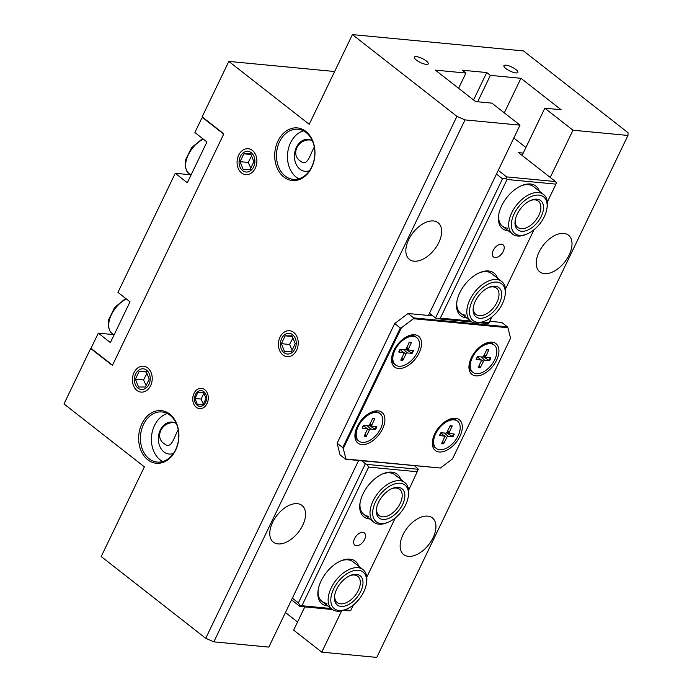 <?xml version="1.0" encoding="UTF-8"?>
<svg xmlns="http://www.w3.org/2000/svg" width="692" height="692" viewBox="0 0 692 692"><rect width="100%" height="100%" fill="white"/><g stroke="black" fill="none" stroke-linecap="round" stroke-linejoin="round"><path stroke-width="1.04" d="M283.997 352.661A10.38 7.889 95.5 0 1 284.723 334.712A10.38 7.889 95.5 0 1 296.219 343.699A10.38 7.889 95.5 0 1 283.997 352.661M295.225 343.699L291.444 351.545L284.533 351.536L281.402 343.682L285.173 335.836L292.085 335.845L295.225 343.699M292.361 336.52L285.173 335.836M292.932 337.955L289.55 344.46L281.402 343.682M289.55 344.46L292.145 350.091M137.993 388.125A10.38 7.889 95.5 0 1 138.729 370.177A10.38 7.889 95.5 0 1 150.216 379.164A10.38 7.889 95.5 0 1 137.993 388.125M149.23 379.164L145.45 387.01L138.538 387.001L135.398 379.147L139.179 371.301L146.09 371.301L149.23 379.164M146.358 371.985L139.179 371.301M146.938 373.421L143.547 379.925L135.398 379.147M143.547 379.925L146.15 385.556M197.229 405.322A7.906 6.003 95.5 0 1 197.782 391.655A7.906 6.003 95.5 0 1 206.536 398.497A7.906 6.003 95.5 0 1 197.229 405.322M206.043 398.497L203.024 404.777L197.497 404.768L194.988 398.488L198.007 392.208L203.535 392.217L206.043 398.497M203.751 392.753L198.007 392.208M204.114 392.788L201.095 399.068L194.988 398.488M201.095 399.068L203.336 404.137M242.658 170.647A10.38 7.889 95.5 0 1 243.394 152.698A10.38 7.889 95.5 0 1 254.881 161.686A10.38 7.889 95.5 0 1 242.658 170.647M253.895 161.686L250.115 169.531L243.203 169.523L240.063 161.668L243.843 153.823L250.755 153.832L253.895 161.686M251.023 154.506L243.843 153.823M251.603 155.942L248.212 162.447L240.063 161.668M248.212 162.447L250.815 168.078M479.288 365.168L480.257 367.712L483.379 361.432L479.677 358.733M483.379 361.432A1.349 0.787 128 0 1 484.781 360.368L489.555 360.696L483.077 356.665M489.555 360.696A10.466 6.124 128 0 0 490.887 357.937L486.234 357.366A1.349 0.787 128 0 1 486.018 357.288A1.349 0.787 128 0 1 485.922 356.138L488.855 349.841L486.614 350.005M488.855 349.841A10.466 6.124 128 0 0 486.787 349.642L483.673 355.922A1.349 0.787 128 0 1 482.263 356.986L477.489 356.657A10.466 6.124 128 0 0 476.165 359.416L480.819 359.996L477.532 356.847M480.257 367.712A10.466 6.124 128 0 1 478.189 367.513L481.122 361.215A1.349 0.787 128 0 0 481.104 360.125A1.349 0.787 128 0 0 480.819 359.996M472.861 372.305A17.309 10.12 -52 0 1 472.325 357.608A17.309 10.12 -52 0 1 494.192 345.048A17.309 10.12 -52 0 1 494.728 359.745A17.309 10.12 -52 0 1 472.861 372.305L471.866 371.535A17.309 10.12 -52 0 1 469.288 363.672M484.954 343.656A17.309 10.12 -52 0 1 493.197 344.27L494.192 345.048M442.655 441.28L443.624 443.832L446.747 437.552L443.044 434.853M446.747 437.552A1.349 0.787 128 0 1 448.148 436.488L452.923 436.816L446.444 432.785M452.923 436.816A10.466 6.124 128 0 0 454.255 434.057L449.601 433.477A1.349 0.787 128 0 1 449.385 433.408A1.349 0.787 128 0 1 449.29 432.258L452.222 425.961L449.982 426.125M452.222 425.961A10.466 6.124 128 0 0 450.155 425.762L447.041 432.042A1.349 0.787 128 0 1 445.631 433.106L440.856 432.777A10.466 6.124 128 0 0 439.532 435.536L444.186 436.107L440.899 432.967M443.624 443.832A10.466 6.124 128 0 1 441.557 443.633L444.489 437.335A1.349 0.787 128 0 0 444.472 436.245A1.349 0.787 128 0 0 444.186 436.107M436.228 448.425A17.309 10.12 -52 0 1 435.692 433.728A17.309 10.12 -52 0 1 457.559 421.168A17.309 10.12 -52 0 1 458.095 435.865A17.309 10.12 -52 0 1 436.228 448.425L435.233 447.646A17.309 10.12 -52 0 1 432.656 439.792M448.321 419.776A17.309 10.12 -52 0 1 456.564 420.39L457.559 421.168M401.888 357.781L402.856 360.324L405.979 354.045L402.277 351.346M405.979 354.045A1.349 0.787 128 0 1 407.38 352.981L412.155 353.309L405.676 349.278M412.155 353.309A10.466 6.124 128 0 0 413.487 350.55L408.834 349.979A1.349 0.787 128 0 1 408.617 349.901A1.349 0.787 128 0 1 408.522 348.751L411.463 342.453L409.214 342.618M411.463 342.453A10.466 6.124 128 0 0 409.396 342.255L406.273 348.534A1.349 0.787 128 0 1 404.863 349.598L400.097 349.27A10.466 6.124 128 0 0 398.765 352.029L403.419 352.609L400.132 349.46M402.856 360.324A10.466 6.124 128 0 1 400.789 360.125L403.721 353.828A1.349 0.787 128 0 0 403.704 352.738A1.349 0.787 128 0 0 403.419 352.609M395.461 364.926A17.309 10.12 -52 0 1 394.924 350.221A17.309 10.12 -52 0 1 416.792 337.661A17.309 10.12 -52 0 1 417.328 352.358A17.309 10.12 -52 0 1 395.461 364.926L394.466 364.148A17.309 10.12 -52 0 1 391.888 356.293M407.553 336.277A17.309 10.12 -52 0 1 415.797 336.883L416.792 337.661M365.255 433.893L366.224 436.444L369.346 430.165L365.644 427.466M369.346 430.165A1.349 0.787 128 0 1 370.748 429.101L375.522 429.429L369.044 425.398M375.522 429.429A10.466 6.124 128 0 0 376.855 426.67L372.201 426.09A1.349 0.787 128 0 1 371.985 426.021A1.349 0.787 128 0 1 371.889 424.871L374.83 418.573L372.581 418.738M374.83 418.573A10.466 6.124 128 0 0 372.763 418.375L369.64 424.654A1.349 0.787 128 0 1 368.231 425.718L363.456 425.39A10.466 6.124 128 0 0 362.132 428.149L366.786 428.72L363.499 425.58M366.224 436.444A10.466 6.124 128 0 1 364.156 436.245L367.089 429.948A1.349 0.787 128 0 0 367.071 428.858A1.349 0.787 128 0 0 366.786 428.72M358.828 441.038A17.309 10.12 -52 0 1 358.292 426.341A17.309 10.12 -52 0 1 380.159 413.781A17.309 10.12 -52 0 1 380.695 428.478A17.309 10.12 -52 0 1 358.828 441.038L357.833 440.268A17.309 10.12 -52 0 1 355.255 432.405M370.921 412.389A17.309 10.12 -52 0 1 379.164 413.003L380.159 413.781M488.431 287.578A16.677 9.757 -52 0 1 493.119 286.869A16.677 9.757 -52 0 1 496.458 288.14A16.677 9.757 -52 0 1 493.872 307.291A16.677 9.757 -52 0 1 475.906 314.41A16.677 9.757 -52 0 1 473.432 306.755M495.109 286.177A18.563 10.856 128 0 0 489.149 287.267A18.563 10.856 128 0 0 473.302 307.525A18.563 10.856 128 0 0 483.18 317.983A18.563 10.856 128 0 0 500.342 301.184A18.563 10.856 128 0 0 495.109 286.177M497.072 282.102A23.286 13.624 -52 0 1 505.065 295.57A23.286 13.624 -52 0 1 485.187 320.976A23.286 13.624 -52 0 1 470.543 305.284A23.286 13.624 -52 0 1 497.072 282.102M505.065 295.57L505.29 294.083A25.172 14.722 128 0 0 501.691 281.454A25.172 14.722 128 0 0 496.648 279.525A25.172 14.722 128 0 0 472.013 295.873A25.172 14.722 128 0 0 470.672 321.105A25.172 14.722 128 0 0 483.803 321.555L485.187 320.976M530.297 200.594A16.677 9.757 -52 0 1 534.985 199.876A16.677 9.757 -52 0 1 538.324 201.147A16.677 9.757 -52 0 1 535.738 220.298A16.677 9.757 -52 0 1 517.772 227.417A16.677 9.757 -52 0 1 515.298 219.762M536.975 199.192A18.563 10.856 128 0 0 531.015 200.273A18.563 10.856 128 0 0 515.168 220.532A18.563 10.856 128 0 0 525.046 230.99A18.563 10.856 128 0 0 542.208 214.191A18.563 10.856 128 0 0 536.975 199.192M538.938 195.109A23.286 13.624 -52 0 1 546.931 208.577A23.286 13.624 -52 0 1 527.053 233.982A23.286 13.624 -52 0 1 512.409 218.291A23.286 13.624 -52 0 1 538.938 195.109M546.931 208.577L547.156 207.098A25.172 14.722 128 0 0 543.557 194.461A25.172 14.722 128 0 0 538.514 192.54A25.172 14.722 128 0 0 513.879 208.889A25.172 14.722 128 0 0 512.538 234.112A25.172 14.722 128 0 0 525.669 234.562L527.053 233.982M391.62 488.751A16.677 9.757 -52 0 1 396.308 488.033A16.677 9.757 -52 0 1 399.647 489.305A16.677 9.757 -52 0 1 397.052 508.456A16.677 9.757 -52 0 1 379.095 515.575A16.677 9.757 -52 0 1 376.621 507.919M398.298 487.35A18.563 10.856 128 0 0 392.329 488.431A18.563 10.856 128 0 0 376.483 508.689A18.563 10.856 128 0 0 386.361 519.147A18.563 10.856 128 0 0 403.531 502.349A18.563 10.856 128 0 0 398.298 487.35M400.261 483.267A23.286 13.624 -52 0 1 408.254 496.735A23.286 13.624 -52 0 1 388.376 522.14A23.286 13.624 -52 0 1 373.732 506.449A23.286 13.624 -52 0 1 400.261 483.267M408.254 496.735L408.479 495.256A25.172 14.722 128 0 0 404.881 482.618A25.172 14.722 128 0 0 399.838 480.698A25.172 14.722 128 0 0 375.194 497.046A25.172 14.722 128 0 0 373.862 522.27A25.172 14.722 128 0 0 386.992 522.719L388.376 522.14M349.754 575.735A16.677 9.757 -52 0 1 354.442 575.026A16.677 9.757 -52 0 1 357.781 576.298A16.677 9.757 -52 0 1 355.186 595.449A16.677 9.757 -52 0 1 337.229 602.568A16.677 9.757 -52 0 1 334.755 594.912M356.432 574.343A18.563 10.856 128 0 0 350.463 575.424A18.563 10.856 128 0 0 334.617 595.682A18.563 10.856 128 0 0 344.495 606.14A18.563 10.856 128 0 0 361.665 589.342A18.563 10.856 128 0 0 356.432 574.343M358.395 570.26A23.286 13.624 -52 0 1 366.388 583.728A23.286 13.624 -52 0 1 346.51 609.133A23.286 13.624 -52 0 1 331.866 593.442A23.286 13.624 -52 0 1 358.395 570.26M366.388 583.728L366.613 582.249A25.172 14.722 128 0 0 363.015 569.611A25.172 14.722 128 0 0 357.972 567.691A25.172 14.722 128 0 0 333.328 584.031A25.172 14.722 128 0 0 331.996 609.263A25.172 14.722 128 0 0 345.126 609.713L346.51 609.133M149.117 458.761A25.172 19.125 95.5 0 1 141.575 429.628A25.172 19.125 95.5 0 1 161.98 411.956A25.172 19.125 95.5 0 1 170.05 415.261A25.172 19.125 95.5 0 1 177.602 444.402A25.172 19.125 95.5 0 1 157.196 462.074A25.172 19.125 95.5 0 1 149.117 458.761M169.765 414.101A26.434 20.077 -84.5 0 0 138.66 436.911A26.434 20.077 -84.5 0 0 167.897 459.791A26.434 20.077 -84.5 0 0 169.765 414.101M456.928 116.368L205.732 638.318L213.819 641.847L465.015 119.906L456.928 116.368L352.401 34.6L309.229 124.309L228.827 61.415L334.643 71.51M205.732 638.318L101.205 556.55L144.386 466.841L63.984 403.938L90.799 348.206L112.511 365.194L223.715 134.118L202.012 117.138L228.827 61.415M305.829 131.376A26.434 20.077 -84.5 0 0 274.724 154.195A26.434 20.077 -84.5 0 0 303.961 177.065A26.434 20.077 -84.5 0 0 305.829 131.376M282.907 354.927A13.01 9.878 95.5 0 1 279.006 339.876A13.01 9.878 95.5 0 1 289.55 330.741A13.01 9.878 95.5 0 1 298.148 344.633A13.01 9.878 95.5 0 1 287.076 356.639A13.01 9.878 95.5 0 1 282.907 354.927M252.39 150.441A13.01 9.878 95.5 0 1 256.291 165.492A13.01 9.878 95.5 0 1 245.738 174.626A13.01 9.878 95.5 0 1 241.569 172.913A13.01 9.878 95.5 0 1 237.667 157.863A13.01 9.878 95.5 0 1 248.212 148.728A13.01 9.878 95.5 0 1 252.39 150.441M147.725 367.919A13.01 9.878 95.5 0 1 151.626 382.97A13.01 9.878 95.5 0 1 141.073 392.105A13.01 9.878 95.5 0 1 136.904 390.392A13.01 9.878 95.5 0 1 133.002 375.332A13.01 9.878 95.5 0 1 143.547 366.206A13.01 9.878 95.5 0 1 147.725 367.919M204.754 389.683A10.198 7.75 95.5 0 1 207.816 401.481A10.198 7.75 95.5 0 1 199.547 408.643A10.198 7.75 95.5 0 1 196.277 407.303A10.198 7.75 95.5 0 1 193.215 395.495A10.198 7.75 95.5 0 1 201.484 388.333A10.198 7.75 95.5 0 1 204.754 389.683M167.377 413.548A25.172 19.125 -84.5 0 0 151.799 434.265A25.172 19.125 -84.5 0 0 160.12 459.808A25.172 19.125 -84.5 0 0 162.802 461.529M285.182 176.036A25.172 19.125 95.5 0 1 277.639 146.903A25.172 19.125 95.5 0 1 298.044 129.231A25.172 19.125 95.5 0 1 306.115 132.544A25.172 19.125 95.5 0 1 313.666 161.677A25.172 19.125 95.5 0 1 293.261 179.349A25.172 19.125 95.5 0 1 285.182 176.036M303.442 130.823A25.172 19.125 -84.5 0 0 287.863 151.539A25.172 19.125 -84.5 0 0 296.185 177.091A25.172 19.125 -84.5 0 0 298.866 178.804M90.799 348.206L91.517 348.275M312.36 140.796A16.046 12.188 -84.5 0 0 308.174 139.369A16.046 12.188 -84.5 0 0 295.164 150.631A16.046 12.188 -84.5 0 0 299.982 169.203A16.046 12.188 -84.5 0 0 305.129 171.313A16.046 12.188 -84.5 0 0 309.506 170.699M176.296 423.521A16.046 12.188 -84.5 0 0 172.109 422.085A16.046 12.188 -84.5 0 0 159.099 433.356A16.046 12.188 -84.5 0 0 163.917 451.928A16.046 12.188 -84.5 0 0 169.064 454.038A16.046 12.188 -84.5 0 0 173.441 453.416M544.422 273.625A23.286 13.624 -52 0 1 539.76 271.852A23.286 13.624 -52 0 1 540.997 248.514A23.286 13.624 -52 0 1 563.79 233.394A23.286 13.624 -52 0 1 568.452 235.168A23.286 13.624 -52 0 1 567.215 258.505A23.286 13.624 -52 0 1 544.422 273.625M278.002 543.912A23.286 13.624 -52 0 1 273.331 542.13A23.286 13.624 -52 0 1 274.577 518.792A23.286 13.624 -52 0 1 297.361 503.672A23.286 13.624 -52 0 1 302.032 505.454A23.286 13.624 -52 0 1 300.795 528.783A23.286 13.624 -52 0 1 278.002 543.912M408.358 556.351A23.286 13.624 -52 0 1 403.695 554.569A23.286 13.624 -52 0 1 404.932 531.24A23.286 13.624 -52 0 1 427.725 516.12A23.286 13.624 -52 0 1 432.388 517.893A23.286 13.624 -52 0 1 431.151 541.231A23.286 13.624 -52 0 1 408.358 556.351M414.067 261.187A23.286 13.624 -52 0 1 409.396 259.413A23.286 13.624 -52 0 1 410.641 236.076A23.286 13.624 -52 0 1 433.426 220.956A23.286 13.624 -52 0 1 438.097 222.729A23.286 13.624 -52 0 1 436.86 246.067A23.286 13.624 -52 0 1 414.067 261.187M428.435 315.44L520.012 125.148L465.015 119.906M520.012 125.148L491.874 103.134L475.577 101.577L435.38 70.134L465.932 73.049L462.308 70.221L486.753 72.548L490.368 75.376L520.929 78.3L561.125 109.743L544.829 108.194L572.967 130.208L550.244 177.437M352.401 34.6L523.498 50.931L628.016 132.7L627.964 135.45L572.967 130.208M505.956 65.186A7.733 2.197 -154.3 0 1 514.052 68.266A7.733 2.197 -154.3 0 1 517.875 72.409A7.733 2.197 -154.3 0 1 515.843 72.919A7.733 2.197 -154.3 0 1 507.755 69.849A7.733 2.197 -154.3 0 1 503.932 65.697A7.733 2.197 -154.3 0 1 505.956 65.186M416.342 56.632A7.733 2.197 -154.3 0 1 424.43 59.711A7.733 2.197 -154.3 0 1 428.253 63.854A7.733 2.197 -154.3 0 1 426.22 64.365A7.733 2.197 -154.3 0 1 418.132 61.294A7.733 2.197 -154.3 0 1 414.309 57.151A7.733 2.197 -154.3 0 1 416.342 56.632M627.964 135.45L376.768 657.4L321.771 652.149L293.633 630.135L304.817 606.893M458.597 88.291L465.932 73.049M486.753 72.548L473.544 99.994M490.368 75.376L477.67 101.776M504.295 112.857L520.929 78.3M174.99 422.838C162.283 420.848 153.883 437.18 164.454 443.901C171.633 449.705 173.779 437.43 178.225 429.775M311.054 140.113C298.347 138.132 289.957 154.454 300.518 161.184C307.698 166.98 309.843 154.714 314.289 147.05M297.551 622.004L285.45 612.541M522.097 155.423L544.829 108.194M341.658 610.837L321.771 652.149M213.819 641.847L268.816 647.098L358.62 460.5M495.057 257.545A7.733 4.524 -52 0 1 493.508 256.957A7.733 4.524 -52 0 1 493.915 249.198A7.733 4.524 -52 0 1 501.492 244.181A7.733 4.524 -52 0 1 503.041 244.769A7.733 4.524 -52 0 1 502.634 252.519A7.733 4.524 -52 0 1 495.057 257.545M523.221 153.088L518.542 152.638L555.529 181.572L506.639 176.901L498.257 170.344M513.819 138.028L525.911 147.491M555.529 181.572L556.351 182.913L555.944 184.141L547.329 202.055M534.008 229.735L505.463 289.048M492.142 316.728L488.457 323.588L479.876 322.775M496.467 174.081L502.496 178.804L506.241 178.138L506.639 176.901M502.496 178.804L435.51 317.983L437.128 318.692L440.337 318.121L507.063 179.479L506.241 178.138M435.51 317.983L429.481 313.268M507.063 179.479L555.944 184.141M489.227 322.783L482.289 322.126M470.551 321.002L440.337 318.121M539.293 191.122A27.057 15.83 128 0 0 530.461 183.986A27.057 15.83 128 0 0 521.768 185.568A27.057 15.83 128 0 0 498.664 215.1A27.057 15.83 128 0 0 508.274 230.773M497.427 278.115A27.057 15.83 128 0 0 488.595 270.979A27.057 15.83 128 0 0 479.902 272.562A27.057 15.83 128 0 0 456.798 302.084A27.057 15.83 128 0 0 466.408 317.766M429.94 315.587L430.623 314.168M465.673 315.163A25.172 14.722 -52 0 1 460.621 313.242A25.172 14.722 -52 0 1 456.928 301.331M479.193 272.864A25.172 14.722 -52 0 1 486.606 271.662A25.172 14.722 -52 0 1 491.649 273.591L501.691 281.454M507.539 228.17A25.172 14.722 -52 0 1 502.487 226.249A25.172 14.722 -52 0 1 498.794 214.338M521.059 185.871A25.172 14.722 -52 0 1 528.472 184.678A25.172 14.722 -52 0 1 533.515 186.598L543.557 194.461M437.128 318.692L472.152 322.04M362.807 532.338A7.733 4.524 -52 0 1 364.364 532.927A7.733 4.524 -52 0 1 363.949 540.677A7.733 4.524 -52 0 1 356.38 545.703A7.733 4.524 -52 0 1 354.823 545.114A7.733 4.524 -52 0 1 355.238 537.364A7.733 4.524 -52 0 1 362.807 532.338M291.548 599.869L299.93 606.426L332.342 609.514M342.851 610.517L350.42 610.802L350.801 610.405L344.832 609.834M299.93 606.426L300.311 606.019L298.399 602.879L292.37 598.165M361.665 460.794L365.385 463.701L298.399 602.879M300.311 606.019L301.92 605.734L368.646 467.091L367.002 464.401L365.385 463.701M414.629 465.846L418.331 469.306L408.643 490.213M395.322 517.893L366.777 577.206M353.456 604.886L350.801 610.405M331.044 608.519L301.92 605.734M368.646 467.091L417.527 471.762M358.741 566.272A27.057 15.83 128 0 0 341.217 560.719A27.057 15.83 128 0 0 318.121 590.241A27.057 15.83 128 0 0 327.411 605.898A27.057 15.83 128 0 0 327.723 605.924M400.607 479.279A27.057 15.83 128 0 0 383.083 473.726A27.057 15.83 128 0 0 359.987 503.257A27.057 15.83 128 0 0 369.277 518.905A27.057 15.83 128 0 0 369.589 518.931M382.382 474.037A25.172 14.722 -52 0 1 389.786 472.835A25.172 14.722 -52 0 1 394.829 474.755L404.881 482.618M368.853 516.327A25.172 14.722 -52 0 1 363.81 514.407A25.172 14.722 -52 0 1 360.108 502.496M340.516 561.022A25.172 14.722 -52 0 1 347.92 559.828A25.172 14.722 -52 0 1 352.963 561.748L363.015 569.611M326.987 603.32A25.172 14.722 -52 0 1 321.944 601.4A25.172 14.722 -52 0 1 318.242 589.489M418.331 469.306L367.002 464.401M510.558 338.224L452.464 458.926L440.423 468.017L345.913 458.995L343.293 448.511L401.377 327.809L413.427 318.718L507.937 327.74L510.558 338.224M455.423 418.262A19.506 11.409 -52 0 1 459.938 436.323A19.506 11.409 -52 0 1 439.195 451.971A19.506 11.409 -52 0 1 432.5 440.692A19.506 11.409 -52 0 1 449.151 419.404A19.506 11.409 -52 0 1 455.423 418.262M414.655 334.764A19.506 11.409 -52 0 1 419.17 352.825A19.506 11.409 -52 0 1 398.428 368.473A19.506 11.409 -52 0 1 391.733 357.193A19.506 11.409 -52 0 1 408.384 335.905A19.506 11.409 -52 0 1 414.655 334.764M378.022 410.884A19.506 11.409 -52 0 1 382.538 428.936A19.506 11.409 -52 0 1 361.795 444.593A19.506 11.409 -52 0 1 355.1 433.304A19.506 11.409 -52 0 1 371.751 412.017A19.506 11.409 -52 0 1 378.022 410.884M492.055 342.151A19.506 11.409 -52 0 1 496.571 360.212A19.506 11.409 -52 0 1 475.828 375.86A19.506 11.409 -52 0 1 469.133 364.572A19.506 11.409 -52 0 1 485.784 343.293A19.506 11.409 -52 0 1 492.055 342.151M489.936 321.313L501.761 322.437L507.383 326.84L413.686 317.905L413.427 318.718M507.937 327.74L507.383 326.84M401.377 327.809L400.313 327.999L342.748 447.612L343.293 448.511M342.748 447.612L337.116 443.209L340.031 454.86L345.654 459.263L440.423 468.017M413.686 317.905L408.064 313.502L394.682 323.596L400.313 327.999M394.682 323.596L337.116 443.209M432.785 315.863L408.064 313.502M98.333 333.146L110.391 342.575L130.018 301.798L117.951 292.37L175.258 173.294L187.316 182.731L206.943 141.955L194.885 132.518L201.813 118.116L203.145 117.657L223.04 133.219L223.326 134.94L112.9 364.381L111.576 364.84L91.673 349.27L91.396 347.548L98.333 333.146L113.401 334.582A23.597 13.805 128 0 0 113.549 334.591M175.258 173.294L190.335 174.739A23.597 13.805 128 0 0 190.473 174.747M202.6 138.564L191.563 147.681L185.517 160.016L185.196 166.677L186.779 171.114L188.985 173.58A22.023 12.88 -52 0 1 188.293 154.87A22.023 12.88 -52 0 1 203.301 139.101M125.676 298.408L114.63 307.525L108.592 319.86L108.272 326.52L109.846 330.958L112.052 333.432A22.023 12.88 -52 0 1 111.369 314.722A22.023 12.88 -52 0 1 126.368 298.953M480.257 367.037A9.896 5.787 -52 0 1 478.466 366.916M490.23 357.859A9.896 5.787 -52 0 1 488.959 360.463M486.64 349.944A9.896 5.787 -52 0 1 487.35 349.953A9.896 5.787 -52 0 1 488.379 350.161M476.321 359.26A9.896 5.787 -52 0 1 477.558 356.665M485.922 356.138L484.192 354.884M484.781 360.368L481.156 356.908M443.624 443.148A9.896 5.787 -52 0 1 441.833 443.036M453.597 433.97A9.896 5.787 -52 0 1 452.326 436.583M450.008 426.056A9.896 5.787 -52 0 1 450.717 426.064A9.896 5.787 -52 0 1 451.746 426.281M439.688 435.38A9.896 5.787 -52 0 1 440.925 432.777M449.29 432.258L447.56 431.004M448.148 436.488L444.523 433.028M402.856 359.65A9.896 5.787 -52 0 1 401.066 359.529M412.83 350.472A9.896 5.787 -52 0 1 411.567 353.076M409.24 342.557A9.896 5.787 -52 0 1 409.949 342.566A9.896 5.787 -52 0 1 410.979 342.774M398.921 351.873A9.896 5.787 -52 0 1 400.158 349.278M408.522 348.751L406.792 347.496M407.38 352.981L403.756 349.521M366.224 435.761A9.896 5.787 -52 0 1 364.433 435.649M376.197 426.592A9.896 5.787 -52 0 1 374.934 429.196M372.607 418.669A9.896 5.787 -52 0 1 373.317 418.677A9.896 5.787 -52 0 1 374.346 418.894M362.288 427.993A9.896 5.787 -52 0 1 363.525 425.398M371.889 424.871L370.159 423.616M370.748 429.101L367.123 425.641M190.335 174.739L190.94 175.214M113.401 334.582L114.007 335.058M188.985 173.58L190.975 175.137M112.052 333.432L114.042 334.989M486.407 349.962L487.35 349.953M476.347 359.356L477.653 356.639M486.018 357.288L483.708 355.852M481.104 360.125L477.601 356.717M449.774 426.082L450.717 426.064M439.714 435.467L441.02 432.751M449.385 433.408L447.075 431.972M444.472 436.245L440.968 432.837M409.007 342.575L409.949 342.566M398.947 351.968L400.253 349.252M408.617 349.901L406.308 348.465M403.704 352.738L400.201 349.33M372.374 418.695L373.317 418.677M362.314 428.088L363.62 425.364M371.985 426.021L369.675 424.585M367.071 428.858L363.568 425.45M470.672 321.105L460.621 313.242M512.538 234.112L502.487 226.249M373.862 522.27L363.81 514.407M331.996 609.263L321.944 601.4"/></g></svg>
